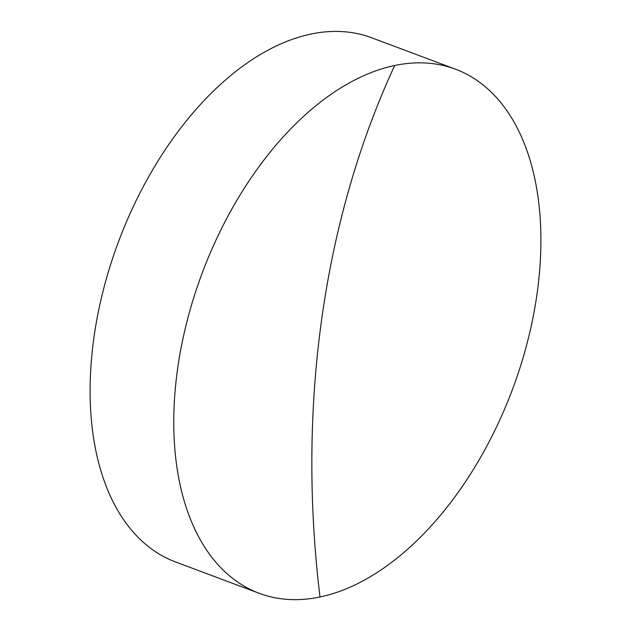 <?xml version="1.0" encoding="UTF-8"?>
<svg xmlns="http://www.w3.org/2000/svg" width="631" height="631" viewBox="0 0 631 631"><rect width="100%" height="100%" fill="white"/><g stroke="black" fill="none" stroke-linecap="round" stroke-linejoin="round"><path stroke-width="0.95" d="M177.571 369.017A279.833 165.661 -69.5 0 1 394.683 65.506A279.833 165.661 -69.5 0 1 455.543 69.205A279.833 165.661 -69.5 0 1 537.091 293.47A279.833 165.661 -69.5 0 1 319.988 596.981A279.833 165.661 -69.5 0 1 259.128 593.274A279.833 165.661 -69.5 0 1 177.571 369.017M455.543 69.205L371.872 37.852A279.833 165.661 110.5 0 0 93.909 337.656A279.833 165.661 110.5 0 0 175.457 561.921L259.128 593.274M319.988 596.981A857.127 646.609 78.1 0 1 394.683 65.506"/></g></svg>
